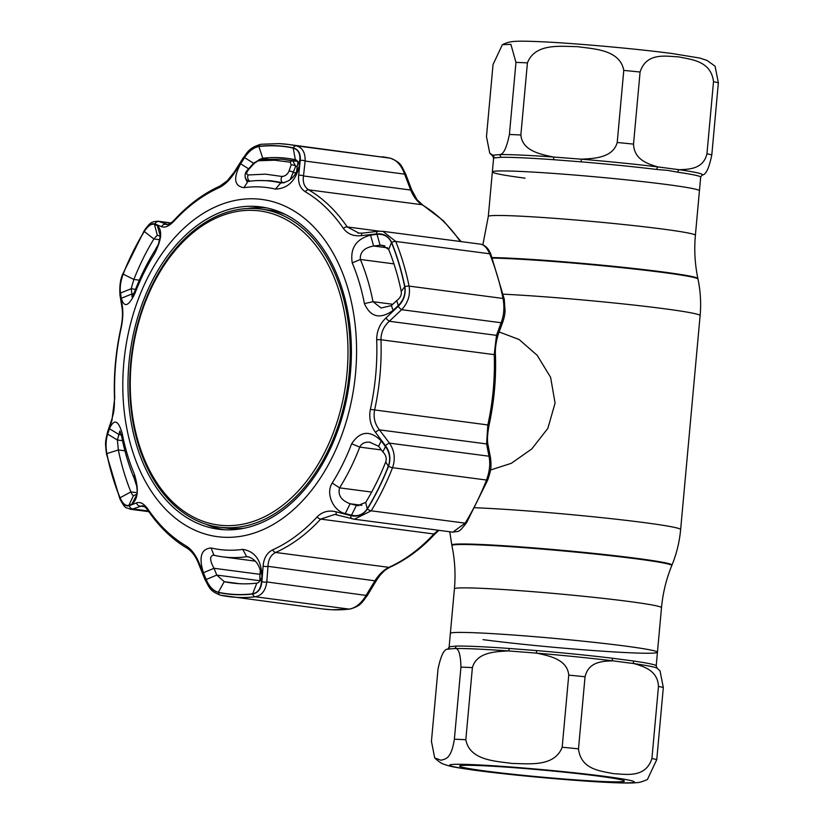 <?xml version="1.0" encoding="UTF-8"?>
<svg xmlns="http://www.w3.org/2000/svg" width="824" height="824" viewBox="0 0 824 824"><rect width="100%" height="100%" fill="white"/><g stroke="black" fill="none" stroke-linecap="round" stroke-linejoin="round"><path stroke-width="1.24" d="M624.736 645.995A103.968 4.45 -174.8 0 0 512.94 634.995A103.968 4.45 -174.8 0 0 450.357 633.399A103.968 4.45 5.2 0 1 453.076 632.647A103.968 4.45 5.2 0 1 565.975 639.476A103.968 4.45 5.2 0 1 657.439 652.248A103.968 4.45 -174.8 0 0 624.736 645.995M483.06 639.651A103.968 4.45 -174.8 0 0 594.866 650.651A103.968 4.45 -174.8 0 0 657.439 652.248L661.497 607.71C662.836 593.167 666.256 579.138 671.766 565.625L671.972 565.12A110.55 4.738 5.2 0 0 637.21 558.414A110.55 4.738 5.2 0 0 517.668 546.673A110.55 4.738 5.2 0 0 451.799 545.086L451.913 545.622A110.385 4.728 5.2 0 1 517.688 547.198A110.385 4.728 5.2 0 1 637.055 558.929A110.385 4.728 5.2 0 1 671.766 565.625M482.864 244.821L488.302 216.465L492.361 171.928A103.968 4.45 5.2 0 1 554.933 173.524A103.968 4.45 5.2 0 1 666.74 184.525A103.968 4.45 5.2 0 1 699.442 190.766A103.968 4.45 -174.8 0 0 666.74 184.525A103.968 4.45 -174.8 0 0 554.933 173.524A103.968 4.45 -174.8 0 0 492.361 171.928A103.968 4.45 -174.8 0 0 525.063 178.169M490.486 470.01L511.302 463.325L531.779 448.936L547.857 428.367L555.077 403.101L550.607 377.33L537.207 355.329L519.058 339.478L499.128 331.959M678.615 56.877C691.109 59.586 711.009 60.708 713.512 81.679L706.951 153.769C703.294 169.322 688.699 169.301 679.12 169.703L657.83 166.912C648.467 164.028 634.264 160.165 633.522 144.128L640.083 72.028C646.397 52.139 665.916 56.31 678.615 56.877M701.894 175.028C705.694 175.285 709 168.58 711.802 154.902L718.363 82.812L715.077 66.198L707.095 60.451L699.761 58.051L671.921 53.509C636.365 48.771 574.431 43.209 540.482 41.705C514.155 40.634 509.891 41.015 502.362 44.702L510.88 44.341L515.968 62.377L509.407 134.477C506.585 148.186 503.279 154.891 499.498 154.593L492.855 155.221L489.755 153.233L486.479 136.619L493.04 64.529L502.362 44.702M702.47 174.729L702.069 174.946A105.379 4.511 5.2 0 0 679.12 169.703A3.09 2.4 -81.8 0 0 677.791 172.226L668.017 170.413L656.79 169.466A3.09 1.772 96.9 0 1 657.83 166.912A105.379 4.511 5.2 0 0 581.239 159.176L553.316 157.013C540.977 154.366 522.303 151.039 520.861 134.992L527.422 62.892C535.147 42.838 560.886 46.474 577.449 46.659C593.785 49.028 619.906 49.491 623.778 70.39L617.217 142.48C612.901 158.105 593.713 158.507 581.239 159.176L581.219 161.844L553.666 159.702A3.09 1.308 94.1 0 0 553.316 157.013A105.379 4.511 5.2 0 0 499.498 154.593A3.09 2.884 88.8 0 1 500.58 157.322L494.019 157.93A3.09 3.08 68.9 0 0 492.855 155.221A105.379 4.511 5.2 0 0 492.628 155.891L489.755 153.233M434.722 757.967L431.436 741.363L437.997 669.263C440.819 655.564 444.126 648.859 447.906 649.147A105.379 4.511 -174.8 0 0 447.731 649.219L449.121 647.046A103.968 4.45 5.2 0 1 449.533 646.696A3.09 3.08 -111.1 0 1 447.906 649.147L454.549 648.519C458.463 647.551 460.595 653.751 460.935 667.121L454.374 739.21C451.119 759.821 445.125 758.801 441.087 760.264L434.722 757.967C438.821 761.706 441.808 763.766 443.662 764.136C450.543 766.773 455.96 767.484 474.294 770.183C523.58 776.929 620.74 784.839 636.221 782.666C638.816 782.749 642.555 781.688 647.437 779.463L656.759 759.646L663.32 687.546L660.045 670.932L657.171 668.274A105.379 4.511 -174.8 0 0 634.161 663.629C643.534 666.554 657.717 670.293 658.479 686.413L651.918 758.513C645.583 778.433 626.003 774.22 613.365 773.664C600.933 770.934 580.992 769.884 578.489 748.861L585.05 676.772C588.686 661.209 603.343 661.239 612.881 660.838L634.161 663.629A3.09 2.4 98.2 0 1 633.306 660.982A103.968 4.45 5.2 0 1 656.203 665.885L657.439 652.248M449.533 646.696L456.094 646.078A3.09 2.884 88.8 0 1 454.549 648.519A105.379 4.511 -174.8 0 1 508.367 650.929L536.29 653.102C548.63 655.75 567.303 659.066 568.745 675.124L562.184 747.224C554.459 767.268 528.72 763.642 512.157 763.457C495.821 761.088 469.701 760.624 465.828 739.725L472.389 667.625C476.705 652.011 495.894 651.609 508.367 650.929A3.09 1.308 94.1 0 0 509.191 648.457L536.743 650.6A103.968 4.45 5.2 0 1 612.314 658.232L633.306 660.982M622.213 781.667A82.709 3.543 5.2 0 1 530.646 776.064A82.709 3.543 5.2 0 1 459.72 765.929A82.709 3.543 5.2 0 1 461.79 765.475A82.709 3.543 5.2 0 1 549.845 770.749A82.709 3.543 5.2 0 1 624.314 780.915A82.709 3.543 5.2 0 1 622.213 781.667M612.314 658.232A3.09 1.772 96.9 0 0 612.881 660.838A105.379 4.511 -174.8 0 0 536.29 653.102L536.743 650.6M396.643 300.657C400.227 298.103 401.762 295.023 401.247 291.438A214.127 145.745 -82.5 0 0 388.701 249.497L382.542 245.315L380.07 245.243L377.062 234.387C383.819 233.81 388.629 236.54 391.482 242.575A225.416 153.429 97.5 0 1 404.687 286.731C405.779 293.952 403.657 300.204 398.322 305.488L393.089 310.442C380.122 319.547 370.563 317.271 364.414 303.593A182.526 124.239 -82.5 0 0 352.25 262.908C349.953 248.354 356.061 239.094 370.563 235.118L373.591 246.005C364.208 247.787 359.8 252.278 360.366 259.467A189.386 128.905 97.5 0 1 372.984 301.687L381.131 308.001L391.41 305.58L396.643 300.657L398.322 305.488M134.961 293.313C128.678 306.435 124.136 308.083 121.324 298.267L120.51 293.035C119.717 287.442 120.613 281.139 123.188 274.114A225.416 153.429 97.5 0 1 144.293 231.503C148.052 225.735 151.451 223.376 154.479 224.416L157.322 225.56C162.585 230.432 161.607 239.928 154.407 254.039A182.526 124.239 -82.5 0 0 134.961 293.313L134.909 291.016A189.386 128.905 97.5 0 1 155.077 250.269L158.445 244.11L160.474 235.427L160.67 236.9M106.852 453.612C105.575 446.371 105.843 439.872 107.666 434.124L109.458 428.717C114.083 418.51 118.337 420.096 122.21 433.476A182.526 124.239 -82.5 0 0 134.374 474.161C138.937 489.013 138.144 498.973 131.984 504.041L128.925 505.225C125.691 506.266 122.735 503.783 120.057 497.768A225.416 153.429 97.5 0 1 106.852 453.612L118.337 449.956A214.127 145.745 -82.5 0 0 130.872 491.907C132.17 494.905 133.189 496.079 133.952 495.43L136.99 494.215L131.984 504.041M224.293 537.269A170.063 115.751 97.5 0 1 123.816 362.869A170.063 115.751 97.5 0 1 255.09 198.852A170.063 115.751 97.5 0 1 355.556 373.251A170.063 115.751 97.5 0 1 224.293 537.269M299.143 166.427C295.6 180.95 287.72 188.511 275.504 189.108A182.526 124.239 -82.5 0 0 259.838 186.924A182.526 124.239 -82.5 0 0 243.894 187.687C234.181 186.111 233.089 178.149 240.618 163.801L244.573 157.621C248.786 151.214 253.565 147.517 258.901 146.528A225.416 153.429 97.5 0 1 276.184 145.889A225.416 153.429 97.5 0 1 293.21 148.062C298.154 149.535 300.358 153.542 299.812 160.093L299.143 166.427L296.568 171.928L297.258 165.603L299.812 160.093M343.381 228.392A190.828 129.883 -82.5 0 0 305.282 191.755C300.152 188.377 297.938 182.949 298.659 175.44L300.224 160.536C300.781 153.604 298.473 149.391 293.293 147.877A225.611 153.563 -82.5 0 0 276.256 145.704A225.611 153.563 -82.5 0 0 258.963 146.342C253.349 147.383 248.333 151.276 243.925 158.012L234.685 172.577C229.958 179.931 224.643 185.029 218.741 187.872A190.828 129.883 -82.5 0 0 174.307 220.811C169.301 226.054 165.088 228.021 161.669 226.713L154.963 223.974C151.75 222.892 148.176 225.364 144.252 231.389A225.611 153.563 -82.5 0 0 123.136 274.042C120.428 281.427 119.501 288.05 120.335 293.911L122.323 306.188C123.281 312.481 122.869 319.856 121.076 328.333A190.828 129.883 -82.5 0 0 114.742 397.92L111.91 420.539L107.656 433.228C105.73 439.326 105.441 446.144 106.78 453.694A225.611 153.563 -82.5 0 0 119.995 497.881C122.817 504.206 125.918 506.812 129.327 505.689L136.537 502.887C140.214 501.558 144.056 503.701 148.052 509.314A190.828 129.883 -82.5 0 0 186.152 545.952C191.508 549.351 195.844 555.067 199.14 563.091L205.609 579.056C208.75 586.472 213.004 590.942 218.36 592.477A225.611 153.563 -82.5 0 0 235.396 594.65A225.611 153.563 -82.5 0 0 252.69 594.022C258.118 592.95 261.187 588.799 261.898 581.579L263.124 565.964C263.814 558.085 267.007 552.708 272.703 549.824A190.828 129.883 -82.5 0 0 317.127 516.885C322.359 511.673 328.694 509.994 336.13 511.828L350.859 515.618C357.791 517.184 363.302 514.969 367.401 508.964A225.611 153.563 -82.5 0 0 388.516 466.312C391.039 458.906 390.03 452.026 385.488 445.681L375.487 432.343C370.491 425.524 368.781 417.871 370.367 409.373A190.828 129.883 -82.5 0 0 376.692 339.787C376.681 331.197 379.751 323.935 385.889 318.002L398.167 306.363C403.801 300.75 406.036 294.189 404.872 286.67A225.611 153.563 -82.5 0 0 391.658 242.472C388.65 236.127 383.603 233.264 376.506 233.903L361.273 235.654C353.558 236.447 347.594 234.026 343.381 228.392A3.863 2.256 -34.4 0 1 347.234 226.94L359.12 233.223M261.414 581.991C260.724 588.861 257.799 592.806 252.638 593.816A225.416 153.429 97.5 0 1 235.355 594.454A225.416 153.429 97.5 0 1 218.329 592.281C213.2 590.787 209.142 586.534 206.175 579.519L203.404 572.731C198.605 557.117 201.169 548.856 211.109 547.96A182.526 124.239 -82.5 0 0 226.785 550.144A182.526 124.239 -82.5 0 0 242.72 549.381C254.719 551.256 261.115 559.918 261.929 575.358L261.414 581.991L259.817 576.996L260.302 570.363L261.929 575.358M260.302 570.363C258.139 562.947 253.895 558.384 247.581 556.674L246.716 556.705A189.386 128.905 97.5 0 1 230.184 557.498A189.386 128.905 97.5 0 1 222.665 556.839A189.386 128.905 97.5 0 1 213.921 555.232L213.169 555.129C209.564 556.406 209.842 560.794 214.024 568.292L216.763 575.07L224.231 581.682A214.127 145.745 -82.5 0 0 231.905 583.001A214.127 145.745 -82.5 0 0 256.82 583.145C259.354 582.65 260.353 580.601 259.817 576.996M345.225 513.599C333.699 511.21 325.212 493.875 332.216 483.029A182.526 124.239 -82.5 0 0 351.663 443.755C360.222 430.931 370.079 429.984 381.213 440.892L378.607 446.258L369.585 442.158C364.774 441.87 361.499 443.518 359.748 447.113A189.386 128.905 97.5 0 1 339.581 487.859C337.696 495.131 341.208 500.426 350.138 503.763L356.401 505.39L351.508 515.196L345.225 513.599L350.138 503.763L361.891 505.308M245.305 177.912L246.86 181.435L247.942 181.424A189.386 128.905 97.5 0 1 264.473 180.621A189.386 128.905 97.5 0 1 271.992 181.29A189.386 128.905 97.5 0 1 280.737 182.887L281.18 182.969M297.258 165.603C298.422 162.39 297.783 160.433 295.353 159.712A214.127 145.745 -82.5 0 0 287.669 158.393A214.127 145.745 -82.5 0 0 279.182 157.652A214.127 145.745 -82.5 0 0 262.763 158.249L259.261 159.557M157.322 225.56L160.453 236.457L157.302 235.19L153.892 238.97A214.127 145.745 -82.5 0 0 133.849 279.46L131.15 288.761L120.51 293.035M137.227 493.844L136.763 495.07C137.299 493.555 137.289 490.61 136.712 486.232L134.291 478.662A189.386 128.905 97.5 0 1 121.674 436.442L119.851 430.973L117.379 440.016L118.337 449.956L124.929 450.821M154.963 223.974A3.863 3.512 -67.3 0 1 159.022 221.522L157.775 221.192C151.77 221.893 150.565 221.718 144.272 230.596L122.992 273.578C120.345 278.986 119.356 286.247 120.005 295.363L122.014 307.62C122.91 313.244 122.519 320.083 120.85 328.148C115.772 351.354 113.64 374.704 114.474 398.177C114.371 409.992 113.918 412.093 111.837 419.262L107.563 431.931C105.132 442.756 105.06 441.952 106.553 454.282L119.892 498.86C125.99 510.406 125.588 506.729 130.213 509.222L132.87 508.933L148.341 510.973M161.669 226.713A3.863 3.502 -67.5 0 1 165.706 224.303L167.344 224.633M174.307 220.811A3.863 2.039 -137.3 0 1 174.616 219.648C169.487 225.055 167.952 224.272 166.767 224.602L166.808 224.602M381.739 231.214L382.903 231.328L395.726 241.442A228.042 155.211 97.5 0 1 409.085 286.113C410.507 295.033 408.014 302.892 401.597 309.69L389.319 321.267C383.799 326.211 381.018 332.371 380.966 339.756A193.259 131.541 97.5 0 1 374.56 410.228C373.251 417.541 374.879 424.092 379.431 429.86L389.453 443.137C394.552 450.728 395.582 458.917 392.554 467.692A228.042 155.211 97.5 0 1 371.212 510.808L465.158 523.147A3.863 1.545 31.4 0 0 466.549 522.777C458.103 533.303 459.988 530.8 452.829 532.16L465.158 523.147A228.042 155.211 -82.5 0 0 486.51 480.032C489.693 471.338 490.517 463.397 488.972 456.208L486.603 443.93L487.808 425.102A193.259 131.541 -82.5 0 0 494.225 354.629L496.491 335.347L501.116 322.751C503.969 315.51 504.607 307.404 503.031 298.453A228.042 155.211 -82.5 0 0 489.672 253.782C486.984 247.53 483.678 244.295 479.743 244.089M391.658 242.472A3.863 1.813 158 0 1 395.726 241.442L489.672 253.782A3.863 1.813 -22 0 1 490.929 254.513C488.673 248.529 485.171 245.068 480.444 244.141L382.903 231.328L377.835 231.307A3.863 1.751 83.3 0 0 376.506 233.903M224.973 529.781A162.534 110.632 -82.5 0 0 349.798 379.061A162.534 110.632 -82.5 0 0 262.629 207.164A162.534 110.632 -82.5 0 0 254.41 206.34A162.534 110.632 -82.5 0 0 129.286 359.676A162.534 110.632 -82.5 0 0 220.307 529.42A162.534 110.632 -82.5 0 0 224.973 529.781M266.811 207.936A162.338 110.488 -82.5 0 0 262.805 207.648A162.338 110.488 -82.5 0 0 247.324 208.523M205.866 524.157A162.338 110.488 -82.5 0 0 224.54 529.76M384.757 245.861L380.07 245.243L373.591 246.005L387.702 247.859M370.563 235.118L377.062 234.387M460.256 241.483A193.259 131.541 -82.5 0 0 421.909 204.713C417.335 201.808 413.597 196.915 410.682 190.035L404.615 174.132L405.635 173.957C401.103 165.748 402.009 163.09 390.411 158.187L288.132 144.427A228.042 155.211 97.5 0 1 296.31 145.827C302.48 147.599 305.416 152.677 305.107 161.061L303.51 175.965C302.562 182.279 304.283 186.914 308.65 189.839A193.259 131.541 97.5 0 1 347.234 226.94L379.462 231.173M300.224 160.536A3.863 1.916 6.3 0 1 305.107 161.061L404.615 174.132C401.381 165.284 396.591 159.959 390.257 158.167A228.042 155.211 -82.5 0 0 382.079 156.766M298.659 175.44A3.863 1.895 5.9 0 1 303.51 175.965L410.682 190.035L411.701 189.87L405.635 173.957M398.167 306.363A3.863 0.742 -133.2 0 0 401.597 309.69L501.116 322.751A3.863 2.4 20 0 0 502.959 321.514L502.959 321.514C504.288 317.559 504.978 313.985 505.05 310.813L504.267 299.102L490.929 254.513M385.889 318.002A3.863 0.772 -133.5 0 0 389.319 321.267L496.491 335.347A3.863 2.379 20.4 0 0 498.324 334.132L502.959 321.514M375.487 432.343A3.863 1.009 143.1 0 1 379.431 429.86L486.603 443.93A3.863 2.627 -11.1 0 1 488.158 445.568L488.158 445.568C487.025 441.345 487.324 434.516 489.065 425.112C494.132 401.906 496.264 378.556 495.43 355.082C495.028 348.892 495.986 341.909 498.324 334.132M385.488 445.681A3.863 0.989 142.8 0 1 389.453 443.137L488.972 456.208A3.863 2.637 -10.7 0 1 490.527 457.876L488.158 445.568M336.995 514.846L334.802 514.433L320.649 519.11A193.259 131.541 97.5 0 1 275.649 552.471C270.797 554.985 268.243 559.609 267.985 566.335L266.801 581.94C265.575 590.581 261.733 595.525 255.265 596.772L349.211 609.111A3.863 2.791 -96.7 0 0 349.716 609.111L331.907 609.77L322.689 608.957A228.042 155.211 -82.5 0 0 331.732 609.75A228.042 155.211 -82.5 0 0 349.211 609.111C355.803 607.927 361.499 603.23 366.32 595.01L375.157 580.405C379.236 574.174 383.819 569.827 388.897 567.345A193.259 131.541 -82.5 0 0 433.898 533.983L438.224 530.234M263.124 565.964A3.863 1.607 -175.5 0 0 267.985 566.335L376.115 580.971C381.1 573.391 380.431 575.142 382.676 572.495C384.674 570.919 383.222 571.063 389.937 567.211C406.273 559.815 421.394 548.619 435.288 533.612L438.965 530.337M261.898 581.579A3.863 1.617 -175.9 0 0 266.801 581.94L367.267 595.587L376.115 580.971M367.401 508.964A3.863 1.545 -148.6 0 0 371.212 510.808L354.351 519.223L352.013 518.76A3.863 1.813 -75.4 0 1 351.848 518.729A3.863 1.813 -75.4 0 1 350.859 515.618M128.925 505.225L133.467 495.615M107.666 434.124L117.379 440.016L122.529 440.686M121.365 434.928L119.181 434.639L109.458 428.717M157.302 235.19L154.479 224.416M121.324 298.267L131.984 293.952L131.984 296.887L134.909 291.016M135.558 289.337L131.15 288.761L131.984 293.952L133.632 294.168M254.204 163.667L244.573 157.621M275.504 189.108L280.737 182.887C287.391 182.65 292.674 178.993 296.568 171.928M240.618 163.801L248.621 168.807M358.831 505.709L356.401 505.39L357.626 505.617L365.681 502.424A214.127 145.745 -82.5 0 0 385.725 461.945C386.899 458.432 385.941 455.085 382.882 451.902L385.478 446.577C389.793 452.634 390.751 459.184 388.351 466.219A225.416 153.429 97.5 0 1 367.247 508.841C363.302 514.578 358.049 516.699 351.508 515.196M370.254 442.231L369.585 442.158M382.882 451.902L378.607 446.258M381.213 440.892L385.478 446.577M206.175 579.519L216.763 575.07L259.684 580.704M260.013 574.328L214.024 568.292L203.404 572.731M211.109 547.96L213.921 555.232L213.169 555.129M142.367 505.751L132.87 508.933A3.863 3.461 68.2 0 1 129.327 505.689M136.537 502.887A3.863 3.451 68.6 0 0 140.059 506.08L144.385 506.647M252.69 594.022A3.863 2.791 -96.7 0 0 255.265 596.772A228.042 155.211 97.5 0 1 228.742 596.617A228.042 155.211 97.5 0 1 220.564 595.216A3.863 2.833 -78 0 1 220.399 595.186C209.574 590.962 209.533 587.697 204.949 579.457L198.512 563.492L199.14 563.091M204.949 579.457L205.609 579.056M337.315 514.918A3.863 1.833 -75.3 0 1 337.14 514.897A3.863 1.833 -75.3 0 1 336.13 511.828M378.175 231.338A3.863 1.751 83.3 0 0 377.835 231.307L362.622 233.11A3.863 1.782 83.2 0 0 361.273 235.654M362.962 233.141A3.863 1.782 83.2 0 0 362.622 233.11L357.873 233.099M243.925 158.012L243.327 157.693L234.119 172.268L227.352 180.734L219.967 186.049C203.631 193.444 188.511 204.64 174.616 219.648M234.685 172.577L234.119 172.268M120.335 293.911A3.863 2.688 170.9 0 0 120.005 295.363M122.323 306.188A3.863 2.678 170.5 0 0 122.014 307.62M111.91 420.539A3.863 2.441 -161.1 0 1 111.837 419.262M107.656 433.228A3.863 2.451 -161.6 0 1 107.563 431.931M393.089 310.442L391.41 305.58M297.443 161.216L281.88 159.197L292.819 160.886L295.692 166.242L290.213 179.632M248.178 174.956L265.534 174.163L282.107 176.48C285.248 176.161 287.524 174.41 288.936 171.227L291.16 164.965L290.275 162.204L274.557 160.196L258.2 160.773L254.245 163.307L248.766 169.425C246.211 172.566 246.016 174.41 248.178 174.956A3.863 2.709 82.4 0 0 249.909 181.167M254.245 163.307A3.863 0.742 41.8 0 0 253.607 163.234L248.127 169.363A3.863 0.731 41.7 0 1 248.766 169.425M260.405 159.434A3.863 2.729 83.6 0 0 259.993 159.434L259.993 159.434A3.863 2.729 83.6 0 0 258.2 160.773M297.516 161.35A1098.526 803.41 -87.4 0 0 292.819 160.886A3.863 2.884 102.1 0 0 290.275 162.204M291.16 164.965A3.863 2.348 19.7 0 1 295.692 166.242A1093.221 799.527 -87.4 0 1 297.176 166.386M288.936 171.227A3.863 2.338 19.6 0 1 293.447 172.515A1086.712 794.769 -87.4 0 1 296.207 172.752M282.107 176.48A3.863 2.894 103.5 0 0 281.18 180.25A3.863 2.894 103.5 0 0 283.168 182.732L283.168 182.732A3.863 2.894 103.5 0 0 283.497 182.784L270.591 180.724L258.478 180.559M131.778 357.657A158.393 107.81 -82.5 0 0 221.028 525.321A158.393 107.81 -82.5 0 0 346.471 378.319A158.393 107.81 -82.5 0 0 257.222 210.656A158.393 107.81 -82.5 0 0 131.778 357.657M348.676 378.556A160.402 109.18 97.5 0 1 219.081 527.133A160.402 109.18 97.5 0 1 131.263 357.637A160.402 109.18 97.5 0 1 260.858 209.059A160.402 109.18 97.5 0 1 348.676 378.556M219.081 527.133L226.095 528.05A160.402 109.18 -82.5 0 0 244.244 528.215M285.444 214.508A160.402 109.18 -82.5 0 0 267.872 209.986L260.858 209.059M475.046 507.759A115.957 4.965 5.2 0 1 644.162 522.601A115.957 4.965 5.2 0 1 680.634 529.574L700.112 315.613A115.957 4.965 5.2 0 0 663.639 308.65A115.957 4.965 5.2 0 0 503.207 294.178M492.34 258.087A110.55 4.738 5.2 0 1 663.227 272.507A110.55 4.738 5.2 0 1 698 279.089C700.513 291.16 701.214 303.335 700.112 315.613M492.144 257.582A110.385 4.728 5.2 0 1 663.166 271.982A110.385 4.728 5.2 0 1 697.887 278.553C694.91 264.267 694.076 249.847 695.384 235.303L700.678 177.129A103.968 4.45 -174.8 0 0 677.791 172.226M449.121 647.046L454.415 588.861A103.968 4.45 5.2 0 1 516.988 590.458A103.968 4.45 5.2 0 1 628.794 601.458A103.968 4.45 5.2 0 1 661.497 607.71M488.302 216.465A103.968 4.45 5.2 0 1 550.885 218.061A103.968 4.45 5.2 0 1 662.681 229.062A103.968 4.45 5.2 0 1 695.384 235.303M718.363 82.812A115.957 4.965 -174.8 0 0 713.512 81.679M706.951 153.769A115.957 4.965 5.2 0 1 711.802 154.902M509.407 134.477A115.957 4.965 5.2 0 1 520.861 134.992M617.217 142.48A115.957 4.965 5.2 0 1 633.522 144.128M656.79 169.466A103.968 4.45 -174.8 0 0 581.219 161.844M553.666 159.702A103.968 4.45 -174.8 0 0 500.58 157.322M494.019 157.93A103.968 4.45 -174.8 0 0 493.597 158.28L492.628 155.891M527.422 62.892A115.957 4.965 -174.8 0 0 515.968 62.377M640.083 72.028A115.957 4.965 -174.8 0 0 623.778 70.39M631.957 782.656A92.762 3.976 -174.8 0 0 563.049 771.604A92.762 3.976 -174.8 0 0 452.046 764.497A92.762 3.976 -174.8 0 0 520.953 775.549A92.762 3.976 -174.8 0 0 631.957 782.656M651.918 758.513A115.957 4.965 5.2 0 1 656.759 759.646M562.184 747.224A115.957 4.965 5.2 0 1 578.489 748.861M454.374 739.21A115.957 4.965 5.2 0 1 465.828 739.725M456.094 646.078A103.968 4.45 5.2 0 1 509.191 648.457M663.32 687.546A115.957 4.965 -174.8 0 0 658.479 686.413M472.389 667.625A115.957 4.965 -174.8 0 0 460.935 667.121M585.05 676.772A115.957 4.965 -174.8 0 0 568.745 675.124M279.079 143.623A228.042 155.211 97.5 0 1 288.132 144.427L278.903 143.613L261.095 144.262C247.921 147.774 246.52 154.294 243.327 157.693M293.293 147.877A3.863 2.833 -78 0 1 296.31 145.827L390.257 158.167A3.863 2.833 -78 0 1 390.411 158.187M249.435 557.065L246.716 556.705L242.72 549.381M381.399 449.956L359.748 447.113L351.663 443.755M280.737 182.887L281.654 183.01M267.306 158.847L262.763 158.249L258.901 146.528M159.897 239.763L153.892 238.97L144.293 231.503M170.784 223.067L159.022 221.522L167.632 224.55M388.701 249.497L391.482 242.575M401.247 291.438L404.687 286.731M364.414 303.593L372.984 301.687L392.78 304.283M352.25 262.908L360.366 259.467L393.954 263.876M305.282 191.755A3.863 2.719 -59.6 0 1 308.65 189.839L421.909 204.713A3.863 2.719 -59.6 0 1 422.661 204.97L417.016 199.676L411.701 189.87M404.872 286.67A3.863 1.288 168.4 0 1 409.085 286.113L503.031 298.453A3.863 1.288 -11.6 0 1 504.267 299.102M376.692 339.787A3.863 0.68 177.9 0 1 380.966 339.756L494.225 354.629A3.863 0.68 -2.1 0 1 495.43 355.082M370.367 409.373L489.065 425.112M388.516 466.312A3.863 0.978 -158.4 0 0 392.554 467.692L486.51 480.032A3.863 0.978 21.6 0 0 487.829 479.805C490.136 472.296 491.856 468.856 490.527 457.876M317.127 516.885A3.863 2.039 -137.3 0 0 320.649 519.11L433.898 533.983A3.863 2.039 42.7 0 0 435.288 533.612M272.703 549.824A3.863 2.606 -114.2 0 0 275.649 552.471L388.897 567.345A3.863 2.606 65.8 0 0 389.937 567.211M120.057 497.768L130.872 491.907L137.103 492.721M121.674 436.442L122.21 433.476M134.291 478.662L134.374 474.161M139.338 280.181L133.849 279.46L123.188 274.114M154.407 254.039L155.077 250.269M295.353 159.712L293.21 148.062M243.894 187.687L247.942 181.424M385.725 461.945L388.351 466.219M365.681 502.424L367.247 508.841M332.216 483.029L339.581 487.859L371.665 492.072M218.329 592.281L224.231 581.682L239.66 583.711M252.638 593.816L256.82 583.145M142.367 505.761C144.128 506.018 146.075 507.697 148.207 510.777L148.207 510.777A3.863 2.256 -34.4 0 1 148.052 509.314M198.512 563.492C195.741 556.447 191.982 551.38 187.254 548.29A3.863 2.719 -59.6 0 1 186.152 545.952M322.689 608.957L220.399 595.186A3.863 2.833 -78 0 1 218.36 592.477M258.963 146.342A3.863 2.791 -96.7 0 1 261.095 144.262M218.741 187.872A3.863 2.606 -114.2 0 1 219.967 186.049M144.252 231.389A3.863 1.545 -148.6 0 1 144.272 230.596M106.78 453.694A3.863 1.288 168.4 0 0 106.553 454.282M119.995 497.881A3.863 1.813 158 0 0 119.892 498.86M449.76 531.748L451.799 545.086M454.415 588.861C455.724 574.318 454.889 559.908 451.913 545.622M697.887 278.553L698 279.089M680.634 529.574C679.512 541.852 676.617 553.697 671.972 565.12M493.597 158.28L492.361 171.928M702.069 174.946L700.678 177.129M657.171 668.274L656.203 665.885M283.435 182.784L271.992 181.29M170.98 222.933L157.775 221.192M461.09 241.597L443.25 220.616L422.661 204.97M466.549 522.777L487.829 479.805M452.829 532.16L354.351 519.223M148.814 511.663L130.264 509.232M255.296 561.123L222.665 556.839M349.716 609.111C360.83 606.062 361.612 602.9 367.267 595.587M187.254 548.29C172.319 539.462 159.31 526.958 148.207 510.777M354.341 519.223L334.802 514.433M253.607 163.234L259.993 159.434L281.849 159.187M270.591 180.724L284.053 182.877M248.127 169.363C242.73 174.132 245.387 181.321 249.662 181.332"/></g></svg>
